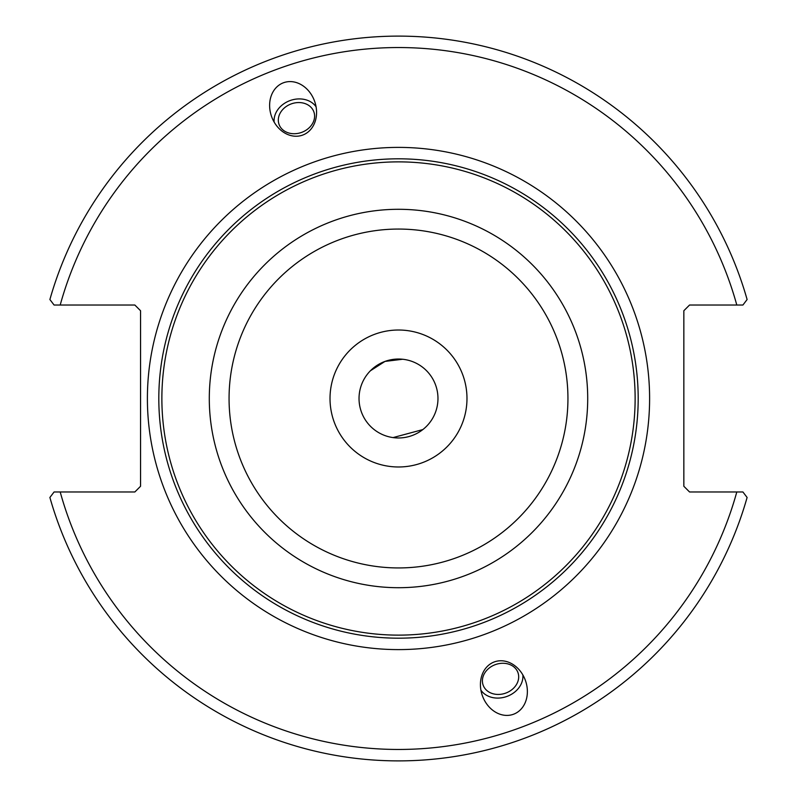 <?xml version="1.0" encoding="UTF-8"?>
<svg xmlns="http://www.w3.org/2000/svg" width="797" height="797" viewBox="0 0 797 797"><rect width="100%" height="100%" fill="white"/><g stroke="black" fill="none" stroke-linecap="round" stroke-linejoin="round"><path stroke-width="1.2" d="M742.924 491.978L689.554 491.978L683.846 486.27L683.846 310.73L689.554 305.022L742.924 305.022L747.108 299.523A362.386 362.386 0 0 0 49.892 299.523L54.076 305.022L134.842 305.022L140.551 310.73L140.551 486.27L134.842 491.978L54.076 491.978L49.892 497.477A362.386 362.386 0 0 0 747.108 497.477L742.924 491.978L736.797 491.978A350.979 350.979 0 0 1 60.203 491.978M302.631 135.101A27.865 22.824 -110 0 1 271.647 116.721A27.865 22.824 -110 0 1 283.563 82.729A27.865 22.824 -110 0 1 314.546 101.099A27.865 22.824 -110 0 1 302.631 135.101M494.369 661.899A27.865 22.824 70 0 1 525.353 680.279A27.865 22.824 70 0 1 513.437 714.271A27.865 22.824 70 0 1 482.454 695.901A27.865 22.824 70 0 1 494.369 661.899M638.188 398.5A239.688 239.688 0 0 0 398.5 158.812A239.688 239.688 0 0 0 158.812 398.5A239.688 239.688 0 0 0 398.5 638.188A239.688 239.688 0 0 0 638.188 398.5A239.688 239.688 0 0 0 398.5 158.812A239.688 239.688 0 0 0 158.812 398.5A239.688 239.688 0 0 0 398.5 638.188A239.688 239.688 0 0 0 638.188 398.5M398.5 330.018A68.482 68.482 0 0 0 339.193 432.741A68.482 68.482 0 0 0 457.807 432.741A68.482 68.482 0 0 0 398.5 330.018M370.416 370.764L385.001 361.41L402.684 359.248M395.282 437.842L394.316 437.752M393.041 437.593L422.828 429.583M437.971 398.5A39.471 39.471 0 0 1 378.764 432.681A39.471 39.471 0 0 1 378.764 364.319A39.471 39.471 0 0 1 437.971 398.5M278.462 118.135A18.5 15.153 -20 0 0 279.07 124.471A18.5 15.153 -20 0 0 301.645 132.382A18.5 15.153 -20 0 0 313.839 111.809A18.5 15.153 -20 0 0 294.99 102.893A18.5 15.153 -20 0 0 278.462 118.135M274.138 122.061A22.824 18.7 160 0 1 290.058 100.571A22.824 18.7 160 0 1 316.08 106.798M518.538 678.865A18.5 15.153 -20 0 1 502.01 694.107A18.5 15.153 -20 0 1 483.161 685.191A18.5 15.153 -20 0 1 495.355 664.618A18.5 15.153 -20 0 1 517.93 672.529A18.5 15.153 -20 0 1 518.538 678.865M522.862 674.939A22.824 18.7 -20 0 1 506.942 696.429A22.824 18.7 -20 0 1 480.92 690.202M54.076 305.022L60.203 305.022A350.979 350.979 0 0 1 736.797 305.022M147.395 398.5A251.105 251.105 0 0 0 524.057 615.961A251.105 251.105 0 0 0 524.057 181.039A251.105 251.105 0 0 0 147.395 398.5M635.129 398.5A236.629 236.629 0 0 1 398.5 635.129A236.629 236.629 0 0 1 161.871 398.5A236.629 236.629 0 0 1 398.5 161.871A236.629 236.629 0 0 1 635.129 398.5M398.5 209.292A189.208 189.208 0 0 0 209.292 398.5A189.208 189.208 0 0 0 398.5 587.708A189.208 189.208 0 0 0 587.708 398.5A189.208 189.208 0 0 0 398.5 209.292M567.942 398.5A169.442 169.442 0 0 1 313.779 545.238A169.442 169.442 0 0 1 313.779 251.762A169.442 169.442 0 0 1 567.942 398.5"/></g></svg>
